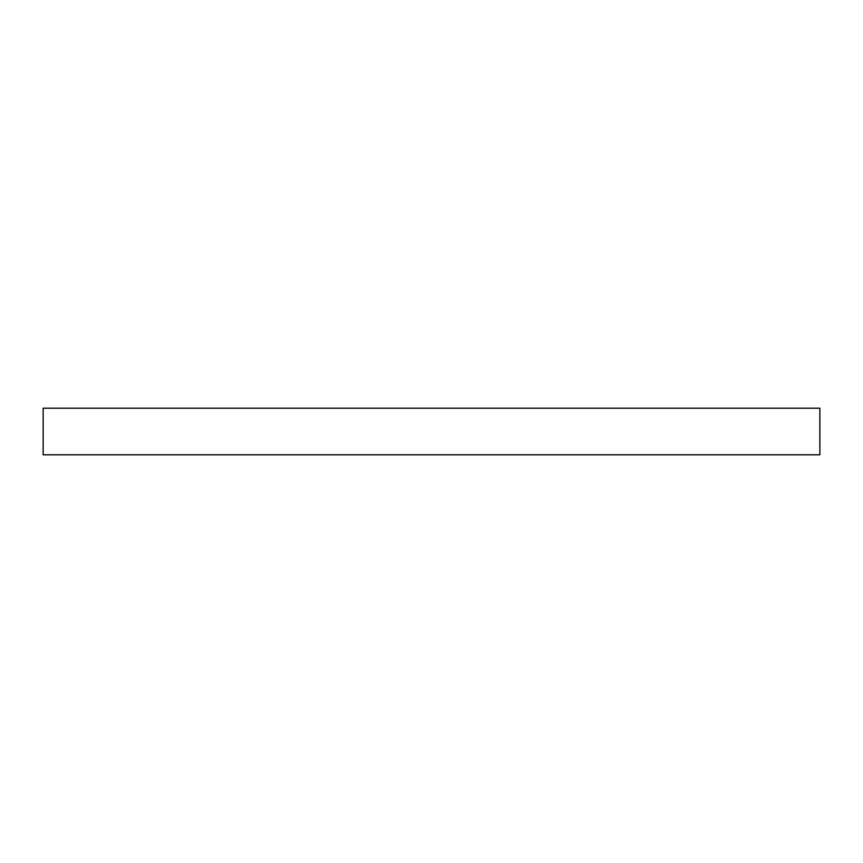 <?xml version="1.0" encoding="UTF-8"?>
<svg xmlns="http://www.w3.org/2000/svg" width="863" height="863" viewBox="0 0 863 863"><rect width="100%" height="100%" fill="white"/><g stroke="black" fill="none" stroke-linecap="round" stroke-linejoin="round"><path stroke-width="1.29" d="M819.85 454.801L43.15 454.801L43.15 408.199L819.85 408.199L819.85 454.801"/></g></svg>
